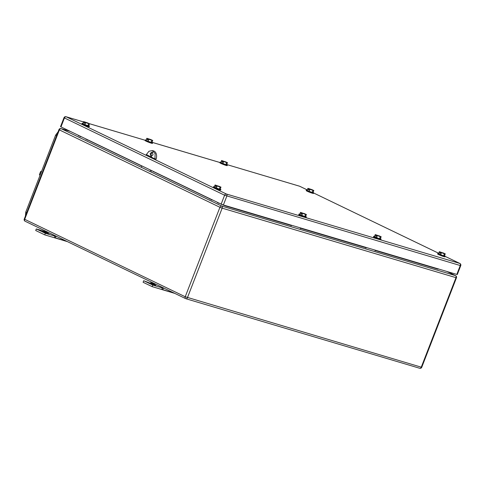 <?xml version="1.0" encoding="UTF-8"?>
<svg xmlns="http://www.w3.org/2000/svg" width="485" height="485" viewBox="0 0 485 485"><rect width="100%" height="100%" fill="white"/><g stroke="black" fill="none" stroke-linecap="round" stroke-linejoin="round"><path stroke-width="0.73" d="M153.436 171.478L153.302 171.817M80.589 136.764L80.722 136.424M80.007 136.079L79.825 136.54M78.776 135.485L78.594 135.945M87.452 139.668L87.276 140.129M86.221 139.08L86.045 139.534M212.024 200.129L212.157 199.79M211.442 199.444L211.266 199.905M210.211 198.85L210.035 199.311M218.893 203.033L218.711 203.494M217.662 202.439L217.486 202.9M375.329 250.187L375.081 250.812M366.187 247.471L365.945 248.096M364.49 246.962L364.496 247.283M300.579 227.95L300.336 228.581M291.436 225.234L291.194 225.858M289.739 224.725L289.745 225.046M44.856 231.478L45.081 231.09L45.839 231.769L36.32 228.938L45.36 233.297L54.878 236.128L54.381 237.753L55.466 237.923L55.842 236.28L54.878 236.128M67.427 241.633L54.381 237.753M66.615 241.239L55.466 237.923M46.348 231.472L45.081 231.09M48.791 232.648L45.839 231.769M57.109 236.662L55.842 236.28M45.36 233.297L44.747 234.867L54.271 237.698M36.32 228.938L35.708 230.508L44.747 234.867M47.148 232.897L42.171 231.151L44.044 232.169L49.027 233.915L47.148 232.897L46.966 233.37M152.248 283.252L152.472 282.864L153.23 283.543L150.568 282.749L155.879 285.423L143.712 280.712L152.751 285.065L162.269 287.902L161.772 289.521L162.863 289.697L163.233 288.054L162.269 287.902M174.818 293.401L161.772 289.521M174.006 293.013L162.863 289.697M153.739 283.24L152.472 282.864M156.182 284.416L153.23 283.543M164.5 288.429L163.233 288.054M152.751 285.065L152.144 286.635L161.663 289.466M143.712 280.712L143.105 282.276L152.144 286.635M150.568 282.749L150.314 283.398M156.121 159.05L154.576 158.765L146.331 154.509M456.809 274.425L460.259 265.531L460.75 265.622L457.3 274.516L456.809 274.425L223.385 204.985L226.834 196.092A1.691 1.194 -73.4 0 0 226.356 194A1.691 1.182 115.7 0 0 224.603 195.231L460.259 265.531A1.691 1.194 -73.4 0 0 459.786 263.44L226.356 194L66.172 116.782A1.691 1.194 -73.4 0 0 66.045 116.733A1.691 1.691 0 0 0 63.99 117.74L224.603 195.231L221.154 204.124L60.971 126.906L64.42 118.007A1.691 1.182 115.7 0 1 66.172 116.782L83.505 121.935M221.154 204.124L223.385 204.985M63.99 117.74L60.54 126.633L60.971 126.906M88.761 125.718A3.941 0.315 -158.8 0 1 89.446 126.185A3.941 0.315 -158.8 0 1 87.082 125.585A3.941 0.315 -158.8 0 1 83.105 123.972A3.941 0.315 -158.8 0 1 82.098 123.335A3.941 0.315 -158.8 0 1 82.917 123.451M89.446 126.185L89.24 126.712A3.941 0.315 -158.8 0 1 86.876 126.106A3.941 0.315 -158.8 0 1 82.899 124.493A3.941 0.315 -158.8 0 1 81.892 123.863L82.098 123.335M83.632 121.602L88.215 123.105L83.632 121.602L82.82 123.693L84.911 124.7L88.719 125.833L89.531 123.742L88.67 123.675L87.858 125.767M88.67 123.675L85.724 122.608L84.911 124.7M84.408 121.971L84.002 123.02L84.542 123.281L84.948 122.232L89.531 123.742M84.948 122.232L85.724 122.608M84.002 123.02L84.578 123.19M380.385 238.705A3.941 0.315 -158.8 0 1 381.071 239.172A3.941 0.315 -158.8 0 1 378.706 238.565A3.941 0.315 -158.8 0 1 374.729 236.953A3.941 0.315 -158.8 0 1 373.723 236.322A3.941 0.315 -158.8 0 1 374.541 236.437M381.071 239.172L380.864 239.693A3.941 0.315 -158.8 0 1 378.5 239.093A3.941 0.315 -158.8 0 1 374.523 237.48A3.941 0.315 -158.8 0 1 373.517 236.844L373.723 236.322M381.155 236.722L380.295 236.662L379.482 238.753L380.343 238.82L381.155 236.722L376.572 235.219L376.166 236.268L375.626 236.001L376.202 236.177M379.482 238.753L374.444 236.68L375.257 234.582L379.803 236.183M380.295 236.662L377.348 235.589L376.536 237.686M375.626 236.001L376.033 234.958L375.257 234.582M377.348 235.589L376.572 235.219M376.033 234.958L379.84 236.092M220.202 189.083A3.941 0.315 -158.8 0 1 220.881 189.55A3.941 0.315 -158.8 0 1 218.517 188.95A3.941 0.315 -158.8 0 1 214.546 187.331A3.941 0.315 -158.8 0 1 213.533 186.701A3.941 0.315 -158.8 0 1 214.352 186.816M220.881 189.55L220.681 190.078A3.941 0.315 -158.8 0 1 218.317 189.471A3.941 0.315 -158.8 0 1 214.34 187.859A3.941 0.315 -158.8 0 1 213.333 187.222L213.533 186.701M220.966 187.101L220.105 187.04L219.299 189.132L220.154 189.198L220.966 187.101L216.389 185.597L215.983 186.646L215.437 186.385L216.019 186.555M219.299 189.132L214.261 187.058L215.073 184.967L219.62 186.561M220.105 187.04L217.159 185.973L216.346 188.065M215.437 186.385L215.843 185.337L215.073 184.967M217.159 185.973L216.389 185.597M215.843 185.337L219.65 186.47M313.049 192.442A3.941 0.315 -158.8 0 1 313.734 192.909A3.941 0.315 -158.8 0 1 311.37 192.302A3.941 0.315 -158.8 0 1 307.393 190.69A3.941 0.315 -158.8 0 1 306.387 190.059A3.941 0.315 -158.8 0 1 307.205 190.175M313.734 192.909L313.528 193.43A3.941 0.315 -158.8 0 1 311.164 192.83A3.941 0.315 -158.8 0 1 307.187 191.211A3.941 0.315 -158.8 0 1 306.18 190.581L306.387 190.059M307.92 188.319L312.504 189.829L307.92 188.319L307.108 190.417L309.2 191.423L313.007 192.551L313.819 190.459L312.958 190.399L312.146 192.49M312.958 190.399L310.012 189.326L309.2 191.423M308.696 188.695L308.29 189.738L308.83 190.005L309.236 188.956L313.819 190.459M309.236 188.956L310.012 189.326M308.29 189.738L308.866 189.914M151.963 142.384A3.941 0.315 -158.8 0 1 152.642 142.851A3.941 0.315 -158.8 0 1 150.277 142.25A3.941 0.315 -158.8 0 1 146.3 140.632A3.941 0.315 -158.8 0 1 145.294 140.001A3.941 0.315 -158.8 0 1 146.112 140.117M152.642 142.851L152.442 143.378A3.941 0.315 -158.8 0 1 150.077 142.772A3.941 0.315 -158.8 0 1 146.1 141.159A3.941 0.315 -158.8 0 1 145.094 140.523L145.294 140.001M146.834 138.267L151.411 139.771L146.834 138.267L146.021 140.359L148.107 141.365L151.914 142.499L152.726 140.401L151.866 140.341L151.053 142.432M151.866 140.341L148.919 139.274L148.107 141.365M147.604 138.637L147.197 139.686L147.743 139.947L148.149 138.898L152.726 140.401M148.149 138.898L148.919 139.274M147.197 139.686L147.773 139.856M305.635 216.468A3.941 0.315 -158.8 0 1 306.32 216.934A3.941 0.315 -158.8 0 1 303.956 216.334A3.941 0.315 -158.8 0 1 299.979 214.716A3.941 0.315 -158.8 0 1 298.972 214.085A3.941 0.315 -158.8 0 1 299.791 214.2M306.32 216.934L306.114 217.462A3.941 0.315 -158.8 0 1 303.749 216.856A3.941 0.315 -158.8 0 1 299.779 215.243A3.941 0.315 -158.8 0 1 298.766 214.606L298.972 214.085M306.405 214.485L305.544 214.425L304.732 216.516L305.592 216.583L306.405 214.485L301.822 212.982L301.415 214.03L300.876 213.77L301.452 213.94M304.732 216.516L299.694 214.443L300.506 212.351L305.053 213.946M305.544 214.425L302.598 213.358L301.785 215.449M300.876 213.77L301.282 212.721L300.506 212.351M302.598 213.358L301.822 212.982M301.282 212.721L305.089 213.855M444.49 255.801A3.941 0.315 -158.8 0 1 445.169 256.274A3.941 0.315 -158.8 0 1 442.805 255.668A3.941 0.315 -158.8 0 1 438.828 254.055A3.941 0.315 -158.8 0 1 437.822 253.425A3.941 0.315 -158.8 0 1 438.64 253.534M445.169 256.274L444.969 256.795A3.941 0.315 -158.8 0 1 442.605 256.189A3.941 0.315 -158.8 0 1 438.628 254.576A3.941 0.315 -158.8 0 1 437.622 253.946L437.822 253.425M445.254 253.825L444.393 253.764L443.581 255.856L444.442 255.916L445.254 253.825L440.677 252.321L440.271 253.364L439.725 253.103L440.301 253.273M443.581 255.856L438.549 253.776L439.361 251.685L443.908 253.279M444.393 253.764L441.447 252.691L440.635 254.783M439.725 253.103L440.131 252.061L439.361 251.685M441.447 252.691L440.677 252.321M440.131 252.061L443.939 253.188M226.713 164.621A3.941 0.315 -158.8 0 1 227.392 165.088A3.941 0.315 -158.8 0 1 225.028 164.482A3.941 0.315 -158.8 0 1 221.051 162.869A3.941 0.315 -158.8 0 1 220.044 162.239A3.941 0.315 -158.8 0 1 220.863 162.354M227.392 165.088L227.192 165.609A3.941 0.315 -158.8 0 1 224.822 165.009A3.941 0.315 -158.8 0 1 220.851 163.396A3.941 0.315 -158.8 0 1 219.838 162.76L220.044 162.239M227.477 162.639L226.616 162.578L225.804 164.67L226.665 164.73L227.477 162.639L222.9 161.135L222.494 162.184L221.948 161.917L222.524 162.093M225.804 164.67L220.772 162.596L221.584 160.499L226.125 162.099M226.616 162.578L223.67 161.505L222.857 163.603M221.948 161.917L222.354 160.874L221.584 160.499M223.67 161.505L222.9 161.135M222.354 160.874L226.162 162.008M150.259 170.914L150.574 170.096M154.927 158.868L155.151 153.636L152.411 150.574L148.95 151.253L146.234 154.739M141.578 166.731L141.893 165.912M153.048 154.873L152.242 152.017L150.156 153.478L150.956 156.334L153.048 154.873M151.647 170.617L151.399 171.254M156.067 159.207A6.754 4.789 -73.4 0 0 153.551 150.914L152.411 150.574M152.769 152.338A2.249 1.594 -73.4 0 0 151.296 153.818A2.249 1.594 -73.4 0 0 151.575 156.346M58.091 131.847L55.599 135.176L25.766 212.078L25.432 216.049M39.97 175.461L39.431 174.606L40.164 174.958M41.625 171.199L40.601 171.587L39.431 174.606M40.601 171.587L41.334 171.939M26.178 214.115L57.2 134.139M25.214 221.269A1.691 1.182 -64.3 0 1 25.093 221.221A1.691 1.182 -64.3 0 1 24.68 219.359L59.382 129.901L219.929 207.295L185.228 296.759L421.265 367.175L455.967 277.711A1.691 1.194 -73.4 0 0 455.488 275.619L221.681 206.064A1.691 1.182 115.7 0 0 219.929 207.295L222.154 208.156A1.691 1.194 -73.4 0 0 221.681 206.064L61.134 128.671A1.691 1.194 -73.4 0 0 61.007 128.622A1.691 1.691 0 0 0 58.952 129.628L59.382 129.901A1.691 1.182 -64.3 0 1 61.134 128.671L70.276 131.386M419.567 368.218A1.691 1.194 106.6 0 0 419.695 368.267A1.691 1.691 0 0 0 421.756 367.26L421.265 367.175A1.691 1.194 106.6 0 1 419.695 368.267L185.888 298.718A1.691 1.691 0 0 1 185.64 298.621L25.093 221.221A1.691 1.691 0 0 1 24.25 219.093L185.228 296.759A1.691 1.182 115.7 0 0 185.64 298.621A1.691 1.182 115.7 0 0 185.761 298.669A1.691 1.194 -73.4 0 0 185.888 298.718A1.691 1.194 -73.4 0 0 187.459 297.62L222.154 208.156L456.452 277.796A1.691 1.691 0 0 0 455.615 275.668A1.691 1.182 115.7 0 0 455.488 275.619L446.909 271.485M78.552 135.521L77.697 134.963M221.378 204.227A1.691 1.182 -64.3 0 1 221.021 204.197L225.47 205.925A1.691 1.194 106.6 0 1 225.022 205.476M210.169 198.965L153.387 171.599M141.85 166.034L87.409 139.789M437.506 268.684A1.691 1.194 -73.4 0 0 437.955 269.133L375.214 250.472M366.078 247.75L300.47 228.235M291.327 225.513L225.47 205.925M438.476 268.975L437.955 269.133M48.233 233.418L48.106 233.746M155.085 284.925L154.957 285.259M460.75 265.622A1.691 1.691 0 0 0 459.907 263.488A1.691 1.182 -64.3 0 0 459.786 263.44L445.133 256.377M438.737 253.297L313.692 193.012L438.737 253.285M307.296 189.932L299.597 186.222L226.737 164.542L299.469 186.173A1.691 1.194 -73.4 0 0 299.336 186.143M219.935 162.523L151.987 142.311M89.404 123.681L145.191 140.274L89.464 123.711M307.302 189.92L299.724 186.27A1.691 1.691 0 0 0 299.469 186.173A1.691 1.194 -73.4 0 1 299.597 186.222A1.691 1.182 -64.3 0 1 299.724 186.27A1.691 1.182 -64.3 0 1 299.839 186.337M55.599 135.176L56.502 135.612M26.675 212.515L25.766 212.078M437.949 268.72L438.41 268.951M24.25 219.093L58.952 129.628M61.007 128.622L70.21 131.356M421.756 367.26L456.452 277.796M446.976 271.503L455.615 275.668M459.907 263.488L445.133 256.365M219.941 162.511L151.993 142.299M83.511 121.923L66.045 116.733"/></g></svg>
